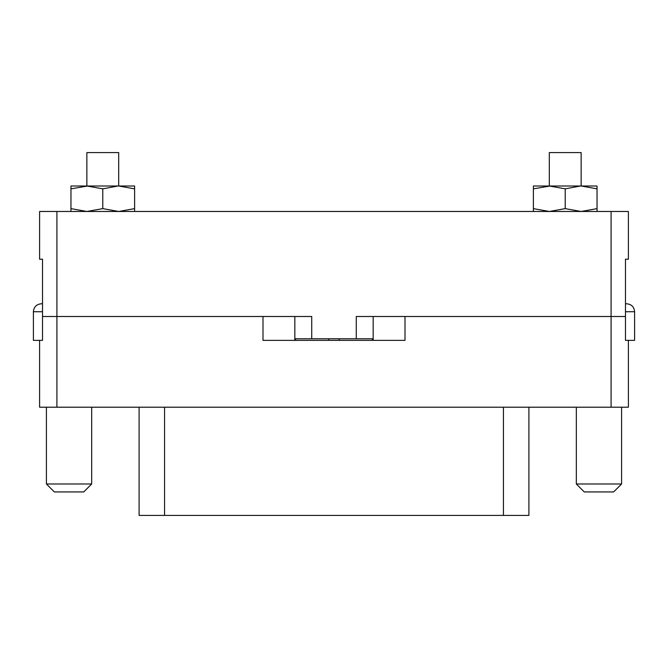 <?xml version="1.0" encoding="UTF-8"?>
<svg xmlns="http://www.w3.org/2000/svg" width="668" height="668" viewBox="0 0 668 668"><rect width="100%" height="100%" fill="white"/><g stroke="black" fill="none" stroke-linecap="round" stroke-linejoin="round"><path stroke-width="1" d="M294.83 316.498L294.83 340.363M528.906 407.204L528.906 515.412L139.094 515.412L139.094 407.204M39.604 259.209L42.527 259.209L39.604 259.209L39.604 211.472L628.396 211.472L628.396 259.209L625.473 259.209L625.473 316.498L611.086 316.498L625.473 316.498L625.473 340.363L628.396 340.363L628.396 407.204L39.604 407.204L39.604 340.363L42.527 340.363L42.527 316.498L56.914 316.498L56.914 407.204M611.086 211.472L611.086 316.498L405 316.498L405 340.363L263 340.363L263 316.498L42.527 316.498L42.527 259.209M56.914 211.472L56.914 316.498L311.722 316.498L311.722 338.776L356.278 338.776L356.278 316.498L611.086 316.498L611.086 407.204M311.722 338.776L294.83 338.776M356.278 338.776L373.17 338.776M91.683 483.983L83.725 491.94L54.367 491.94L46.409 483.983L91.683 483.983L91.683 407.204M42.527 303.765L41.358 303.765L42.527 303.765M42.527 311.722L33.4 311.722L33.4 340.363L42.527 340.363M621.591 483.983L613.633 491.94L584.275 491.94L576.317 483.983L621.591 483.983L621.591 407.204M625.473 303.765L626.626 303.765C631.477 304.241 634.132 306.888 634.6 311.722L625.473 311.722M625.473 340.363L634.6 340.363L634.6 311.722M134.61 188.852L134.61 186.005L118.695 186.005L118.695 152.588L86.865 152.588L86.865 186.005L70.958 186.005L70.958 208.625L86.865 211.472L102.78 208.625L118.695 211.472L134.61 208.625L134.61 188.852L118.695 186.005L86.865 186.005L102.78 188.852L102.78 208.625M597.042 188.852L597.042 186.005L581.135 186.005L581.135 152.588L549.305 152.588L549.305 186.005L533.39 186.005L533.39 208.625L549.305 211.472L565.22 208.625L581.135 211.472L597.042 208.625L597.042 188.852L581.135 186.005L549.305 186.005L565.22 188.852L565.22 208.625M565.22 188.852L580.35 186.005M550.081 186.005L533.39 188.852M597.042 211.472L597.042 208.625M533.39 211.472L533.39 208.625M102.78 188.852L117.919 186.005M87.65 186.005L70.958 188.852M134.61 211.472L134.61 208.625M70.958 211.472L70.958 208.625M164.553 407.204L164.553 515.412M503.447 515.412L503.447 407.204M373.17 316.498L373.17 340.363M46.409 483.983L46.409 407.204M33.4 311.722C33.868 306.888 36.523 304.241 41.358 303.765M576.317 483.983L576.317 407.204M372.377 338.776L372.377 340.363M339.227 338.776L339.227 340.363M328.773 338.776L328.773 340.363M295.623 338.776L295.623 340.363"/></g></svg>
